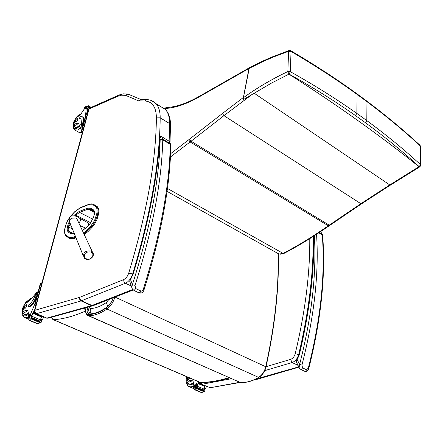 <?xml version="1.0" encoding="UTF-8"?>
<svg xmlns="http://www.w3.org/2000/svg" width="443" height="443" viewBox="0 0 443 443"><rect width="100%" height="100%" fill="white"/><g stroke="black" fill="none" stroke-linecap="round" stroke-linejoin="round"><path stroke-width="0.66" d="M287.723 71.616L289.058 74.092L287.723 71.616C271.963 79.103 257.2 87.792 243.44 97.681L243.473 99.531L271.227 83.223L288.925 74.153C337.201 104.963 380.559 135.807 418.995 166.69L387.387 186.453L360.879 203.697L329.227 225.166L329.941 225.254M420.828 165.383L420.557 164.691C404.282 149.679 386.362 134.977 366.81 120.59L365.431 122.717C384.961 137.031 402.859 151.661 419.128 166.612L419.87 166.817L390.488 185.058L389.785 184.941L254.404 93.373M366.466 100.827L366.954 101.663L366.81 120.59L356.853 113.425C336.575 99.066 314.397 85.161 290.331 71.705L289.058 74.092C313.085 87.465 335.224 101.297 355.48 115.584L365.431 122.717M388.107 186.558L361.549 203.83L360.879 203.697L223.942 115.656L250.982 95.3M390.521 185.036L388.074 186.581L387.387 186.453M420.03 166.723L419.128 166.612L420.557 164.691L420.523 146.633M243.473 99.531L243.395 97.454L248.955 68.499L262.5 61.727L273.768 56.837L288.581 51.316L291.029 51.466L290.331 71.705L287.856 71.556L288.581 51.316L289.163 50.48M243.44 97.681L249.315 67.796L199.92 95.97L199.516 96.685L248.955 68.499L249.343 67.785M243.395 97.454L222.447 113.491L223.942 115.656L191.06 141.234L189.61 139.096L170.583 153.727M164.68 109.039L166.358 107.566M91.059 313.86L90.162 311.285L90.466 308.5L89.907 307.287L88.722 308.777C88.235 309.901 88.733 311.617 90.217 313.932M108.878 299.512L106.364 302.486L107.727 306.462M97.92 216.466L98.374 214.539L97.604 214.141L97.15 216.073L97.92 216.466L96.834 219.822L94.697 223.931L92.543 226.822L91.961 227.458L90.577 226.395L83.55 233.096M75.426 236.374L72.818 237.332L73.195 238.151L73.97 238.533L75.997 237.791M91.961 227.458L88.34 231.263L84.253 234.596M72.818 237.332L69.457 237.564L66.206 235.405C64.606 234.048 64.246 231.484 65.115 227.713L66.312 223.51L68.15 219.673L70.57 216.284L74.59 211.975L79.989 208.016L88.489 204.694L93.008 204.81L95.345 206.322L96.103 206.001L96.945 206.427L92.814 204.051M96.945 206.427L97.388 206.776C98.844 208.288 99.171 210.874 98.374 214.539M73.97 238.533L69.568 238.351M91.225 252.034L93.091 254.714C91.546 259.382 88.694 260.44 84.541 257.887C83.721 253.33 85.948 251.38 91.225 252.034M88.672 225.094L88.517 223.145L88.19 222.956M80.028 225.57L85.754 228.128M83.229 255.716L70.171 223.338C68.97 221.406 69.462 219.678 71.644 218.155L75.908 217.989L76.8 218.67L76.766 218.194M89.242 224.49L88.816 224.28M88.201 209.118L88.927 208.836M34.476 310.515L88.534 109.626L89.946 107.926M89.043 109.017L117.55 96.386L121.249 95.212L125.546 95.334L138.559 100.849L140.835 99.503M125.546 95.334L127.805 94.049L128.503 94.293M84.015 308.206L85.56 310.333M51.122 317.36L52.916 319.541L53.537 319.719L51.615 317.221M229.574 377.907C219.639 380.986 210.17 382.525 201.177 382.519L199.577 382.165L53.293 319.708M79.048 115.579L78.616 115.728C73.051 118.248 72.353 129.816 78.189 123.326L76.329 123.459L75.653 123.071L78.666 123.58L81.556 130.668M82.575 126.892L82.642 123.309L83.168 121.376L82.819 116.858L80.222 116.664L79.419 118.375L81.03 119.023L81.551 123.785L82.642 123.309M81.999 129.029L81.551 123.785M88.683 109.172L87.703 108.601L87.697 112.483M87.465 108.679L87.564 112.478M87.603 108.895L86.219 108.086L85.554 115.756L83.461 123.514L83.716 121.692L83.168 121.376M88.235 110.739L87.936 110.562M88.151 111.043L87.913 110.468L87.797 110.833M87.98 111.691L87.891 111.21L87.775 111.57M87.803 112.356L87.902 111.979M85.671 106.652L84.99 107.056L84.408 108.313L85.792 107.738L86.463 106.398L88.301 105.705L91.153 107.389M79.518 118.431L80.875 118.885M82.979 125.408L83.195 123.63M82.719 116.764L83.367 117.173L83.716 121.692M90.001 107.898L86.95 106.093M89.492 108.181L88.046 107.328M87.83 107.721L88.03 107.3L87.83 107.721L89.137 108.485M90.527 107.666L88.417 106.425M75.653 123.071L74.706 122.916C74.07 121.388 74.74 119.566 76.711 117.445L80.443 114.72L84.336 108.889L86.396 108.048M83.627 122.988L83.461 123.514M87.764 112.489L86.59 113.297L81.877 130.779L82.359 132.568M86.811 112.727L86.197 113.474L81.484 130.945L82.248 132.989M79.568 125.53L77.093 127.374L74.773 127.202L74.363 126.548M76.329 123.459L75.05 123.11M77.104 118.292L75.709 119.876L75.581 121.554C77.093 121.293 77.813 120.225 77.73 118.336L77.104 118.292M36.703 292.374L29.864 300.492L26.486 302.896C23.772 305.133 22.886 307.459 23.833 309.867L28.009 310.67L28.319 315.743M38.292 291.079L35.135 295.326C33.74 299.496 31.658 302.624 28.878 304.712L28.524 306.667C31.658 305.343 34.033 302.215 35.65 297.264L36.265 295.005L38.115 291.738M37.013 295.83L34.698 304.308L30.423 314.475L30.384 315.715M31.364 316.13L34.681 309.757M30.539 320.09L29.41 320.383L30.55 320.654L29.448 317.182L29.653 315.698L31.575 316.512L34.593 310.083M31.735 316.191L40.252 319.796L41.62 317.022M41.841 316.557L41.991 316.224M40.241 319.813L42.129 316.285M40.678 319.298L42.235 319.957L43.763 316.983M33.136 313.434L41.581 317.027L41.819 316.524L33.369 312.93L33.136 313.434L33.369 312.93M33.618 312.393L33.845 311.889L33.618 312.393L35.019 312.991M33.845 311.889L34.526 312.177M34.083 311.351L34.305 310.848L34.371 311.473M40.252 319.796L40.097 320.117L41.991 320.92L41.792 321.424L40.977 322.565L37.511 323.733L38.768 323.545M29.41 320.383L28.014 318.273L27.937 316.612L28.241 315.765L29.592 315.399L29.653 315.698M35.65 297.264L36.271 297.535L37.649 293.46M36.271 297.535C34.654 302.48 32.273 305.615 29.138 306.927L28.369 306.678M25.351 310.449L24.852 310.327L25.351 310.449M31.254 318.456L39.693 321.967L31.22 318.395L31.043 318.894L31.22 318.395M31.176 317.913L31.348 317.415L31.176 317.913L39.643 321.485L39.815 320.992L31.37 317.443M31.043 318.894L39.516 322.46L39.693 321.967M41.991 320.92L40.202 319.89M31.575 316.512L29.681 315.438M42.235 319.957L41.127 320.261M41.199 282.972L40.197 284.018L34.698 304.402L35.534 306.584M41.93 282.811L40.606 283.902L35.108 304.291L35.628 306.224M23.634 313.744L24.481 314.635L25.556 314.846L27.173 314.281L28.562 313.207M28.612 312.764C26.846 314.469 25.384 314.951 24.232 314.209C22.388 312.68 21.967 310.432 22.964 307.475C26.242 300.293 26.979 301.5 28.9 300.238L30.246 300.083M27.15 310.477L28.274 310.953L24.819 310.316M25.157 308.345L26.724 306.539L26.724 304.513C24.991 304.972 24.304 306.229 24.658 308.273L25.157 308.345M197.478 381.273L195.884 385.737M196.653 386.063L198.785 381.827M196.116 389.657L194.953 389.851L195.795 390.156L196.116 389.657L195.236 387.116L195.363 385.775L196.88 386.418L198.896 381.877M197.008 386.124L203.73 388.971L204.876 386.484M205.065 386.052L205.187 385.759M203.752 388.926L205.297 385.809M204.085 388.517L205.314 389.037L206.588 386.357M198.187 383.649L204.854 386.484L205.048 386.03L198.381 383.195L198.187 383.649L198.381 383.195M198.586 382.708L198.774 382.254L198.586 382.708L200.673 383.599M198.774 382.254L200.242 382.879M187.86 377.165L188.502 379.873L193.026 380.936L193.901 385.726M203.73 388.971L203.603 389.259L205.098 389.89L204.937 390.349L204.367 391.424L201.465 392.537L202.274 392.454M194.953 389.851L193.729 387.985L193.657 386.069L193.868 385.731L195.269 385.493L195.363 385.775M196.742 388.201L203.381 390.959L196.698 388.146L196.565 388.594L196.698 388.146M196.598 387.686L196.725 387.237L196.598 387.686L203.276 390.505L203.403 390.056L196.753 387.265M196.565 388.594L203.248 391.407L203.381 390.959M205.098 389.89L203.691 389.054M196.88 386.418L195.363 385.532M205.314 389.037L204.361 389.319M187.782 382.868L188.701 383.909C190.224 384.784 191.935 384.264 193.835 382.353M192.096 380.692L193.253 381.124M193.01 381.08L189.477 380.327M190.268 384.336L189.538 384.026M188.818 377.574L189.216 378.449L190.374 378.239M131.792 287.546L129.766 281.471L130.353 279.295L133.077 274.278L132.784 274.195C148.228 223.145 157.165 177.565 159.591 137.463M170.821 144.889L170.267 143.621L162.747 139.135L160.156 139.351L160.172 139.905L162.775 139.877L161.861 136.865L161.025 136.283L159.602 137.297L159.923 138.321L161.025 136.283L169.287 141.3M143.986 289.966L143.288 289.301L142.408 290.752L141.201 291.151L135.741 288.581L135.043 285.364C152.458 230.393 161.701 181.901 162.775 139.877L170.3 144.357L170.871 145.459M160.172 139.905C159.026 181.741 149.767 230.011 132.385 284.705L135.043 285.364M160.156 139.351L159.923 138.321C157.359 178.341 148.411 223.66 133.077 274.278L130.524 279.566L132.385 284.705L131.77 287.241L132.357 289.118M296.821 362.883L296.378 361.604L297.164 359.572L296.876 359.24L298.682 355.358L299.28 354.865L298.87 354.721C309.092 311.684 313.899 272.251 313.284 236.412M322.565 234.845L320.76 231.794M308.76 368.532L308.317 368.1L306.578 369.794L302.525 367.867L301.954 365.06C314.237 316.789 319.104 273.204 316.551 234.308M314.358 235.726C316.64 274.128 311.722 317.044 299.601 364.473L301.954 365.06M313.805 236.08C314.397 272.102 309.557 311.695 299.28 354.865L297.164 359.572L299.601 364.473L299.119 367.463L299.612 368.521L300.913 369.462L301.788 369.085L302.525 367.867M356.615 93.573L357.113 94.414L356.853 113.425L355.48 115.584M170.417 157.016L191.06 141.234L329.227 225.166L328.329 225.786L329.044 225.875M188.652 139.855L190.125 141.97L328.329 225.786C312.996 236.49 297.929 245.699 283.127 253.418L283.858 253.485C298.643 245.782 313.699 236.584 329.011 225.897L361.549 203.83M167.426 188.452L283.127 253.418L280.53 254.188L278.309 253.678L167.033 191.348M419.947 166.767L420.822 165.056L420.518 146.29L419.826 145.121M290.53 50.596L290.818 50.773C314.729 64.811 336.769 79.153 356.936 93.8L366.787 101.065C386.191 115.656 403.972 130.436 420.13 145.409L420.257 145.919C404.105 130.978 386.34 116.227 366.954 101.663L357.113 94.414C336.957 79.795 314.934 65.481 291.029 51.466L290.818 50.773L289.024 50.535M288.382 51.382L288.886 50.574L271.36 57.241L260.146 62.28L249.326 67.79M199.92 95.97L199.516 96.685M165.339 108.474C175.417 107.887 186.68 104.027 199.123 96.912M222.447 113.491L189.61 139.096M106.364 302.486C100.639 306.418 95.339 308.422 90.466 308.5M89.907 307.287L90.034 306.534M73.688 233.793L73.987 233.417L71.279 233.234L70.398 233.588L74.297 233.566M73.139 233.644L68.981 231.551L72.071 233.622L69.069 231.639L68.189 231.988L70.398 233.588M82.32 230.471L86.418 227.469M73.2 233.633L68.654 231.168L68.156 229.408L68.427 226.971L67.441 226.844L67.142 228.776L67.353 230.748L68.189 231.988M82.37 230.576L86.391 227.652L90.029 223.665M72.436 228.959L68.427 226.971L68.898 225.077L67.912 224.95L67.441 226.844M86.391 227.652L90.001 223.848L93.778 216.882L94.088 215.121L93.645 216.981M71.367 226.307L68.898 225.077L69.756 222.668M69.357 221.312L67.912 224.95M90.001 223.848L93.778 216.882M75.066 215.907L75.764 215.165L75.105 214.44L73.959 215.658M90.793 222.779L75.764 215.165L79.546 212.396L79.131 211.494L75.105 214.44M94.237 214.955C94.791 212.38 94.492 210.663 93.346 209.799L93.556 210.713M92.903 219.213L79.546 212.396L88.124 209.079L87.708 208.166L79.131 211.494M93.346 209.799L90.998 208.26L91.208 209.174L93.456 210.652M94.315 212.269L88.124 209.079L91.208 209.174M90.998 208.26L87.708 208.166M95.345 206.322C97.072 207.601 97.521 210.17 96.69 214.024L94.481 220.741L90.577 226.395M68.394 237.022L68.842 238.007L70.985 238.583L75.764 237.215M83.937 233.926L87.564 230.875L86.955 230.205M88.34 231.263L87.564 230.875L92.332 225.758L94.868 221.937L97.15 216.073L96.236 215.957M65.005 227.796L65.586 225.819M66.212 236.058C64.479 234.38 64.069 231.645 64.994 227.852L65.115 227.713M68.438 237.719L66.4 236.208L66.206 235.405M79.989 208.016L80.261 207.689M88.489 204.694L88.766 204.361M93.008 204.81L93.838 204.516L97.388 206.776M96.69 214.024L97.604 214.141C98.407 210.475 98.08 207.889 96.624 206.377L92.825 204.057L91.07 203.841L89.143 204.223L80.244 207.695L74.629 211.804L71.135 215.519M94.121 211.472L88.988 208.825M93.263 253.806L77.564 220.298M79.912 218.277L80.521 218.864L80.543 220.381L78.987 223.344M91.23 251.048C85.145 250.373 82.747 252.604 84.043 257.743C87.664 262.594 96.408 256.403 92.332 251.873L91.23 251.048M159.901 106.082L165.499 109.548C168.262 112.732 169.647 117.417 169.658 123.608L170.5 124.621L170.494 125.247M132.811 274.106L132.651 274.023C150.637 214.179 159.812 162.11 160.183 117.821L169.658 123.608L169.143 141.217M132.662 289.539L91.972 305.487L93.462 305.543L133.144 290.01M138.559 100.849L144.994 100.987C152.447 101.641 156.246 107.278 156.396 117.899C155.903 161.933 146.683 213.676 128.719 273.132C127.584 276.36 125.89 278.525 123.636 279.633L79.773 297.303L80.083 299.357L81.263 300.664L91.972 305.487L91.507 305.642L93.462 305.543M79.773 297.303L79.447 297.414L79.458 298.92L80.565 300.664L91.507 305.642L46.82 318.096L48.204 318.168L92.753 305.775M79.447 297.414L34.914 310.299L34.991 312.027L35.994 313.411L46.82 318.096L36.088 313.71M123.636 279.633L123.979 281.754L125.424 283.254C128.631 281.693 131.039 278.614 132.651 274.023L128.719 273.132M34.914 310.299L34.388 310.931L34.609 312.37L35.385 313.328L36.464 313.683L81.047 300.952L125.424 283.254L131.244 286.023M156.396 117.899L160.183 117.821C160.211 111.614 158.865 106.924 156.135 103.745L151.412 100.555M144.994 100.987L146.777 99.625L147.342 99.658M34.903 310.272L89.015 109.056M117.55 96.386L118.447 95.273M309.768 238.633C310.039 273.669 305.188 312.038 295.21 353.741L298.682 354.533C308.876 311.656 313.688 272.318 313.118 236.518M295.21 353.741C294.357 356.648 292.817 358.531 290.591 359.384L292.109 362.546C295.282 361.338 297.474 358.669 298.682 354.533L298.892 354.638M264.731 370.636L292.109 362.546L298.05 365.37M290.591 359.384L265.811 366.771M200.757 382.514L202.041 384.253L231.418 378.721M200.109 382.387L201.332 384.12L210.198 387.73L201.643 384.253M257.128 379.302L254.969 379.479M239.486 382.331L210.198 387.73L240.028 382.475M298.931 367.142L257.189 379.286L255.55 379.208M298.781 366.843L255.893 379.042M228.92 377.624C218.836 380.808 209.279 382.392 200.247 382.37L53.537 319.719C63.349 319.076 74.014 316.18 85.532 311.03M278.104 253.551C278.913 287.734 274.793 325.467 265.756 366.743L265.988 366.981M115.058 297.092L265.756 366.743C264.526 371.539 262.134 375.088 258.59 377.386L258.95 377.392M86.119 307.619L85.682 309.286C85.183 311.23 85.704 313.212 87.232 315.228L88.827 315.759C94.376 315.715 100.428 313.467 106.979 309.009L258.59 377.386C252.2 381.113 246.114 382.818 240.339 382.497L240.56 382.536C246.397 382.846 252.521 381.135 258.917 377.408M113.369 297.751C111.747 302.237 109.377 305.626 106.259 307.913C99.808 312.304 93.855 314.524 88.39 314.574L88.827 315.759L240.339 382.497L88.351 315.721M106.259 307.913L106.979 309.009C110.617 306.312 113.264 302.359 114.925 297.142M88.39 314.574C86.263 314.358 85.421 312.509 85.876 309.042L87.182 309.114L87.492 307.243M86.114 307.625L85.876 309.042C85.433 312.503 86.269 314.342 88.395 314.558L89.215 313.965M88.982 313.982L87.614 312.996L87.072 311.147L87.182 309.114L88.672 309.773M88.395 314.558C93.877 314.508 99.852 312.276 106.32 307.857L106.536 307.42C109.427 305.266 111.647 302.065 113.192 297.823M106.32 307.857C109.41 305.565 111.758 302.198 113.358 297.757M86.463 106.398L84.99 107.056M80.128 118.752L79.579 118.436M87.703 108.38L86.014 107.394M86.058 107.018L84.602 107.666M86.28 108.026L85.792 107.738M84.978 108.607L84.491 108.319M86.163 108.308L83.948 109.294M81.423 124.394L79.496 125.225C77.47 127.274 75.891 127.844 74.773 126.942L73.604 123.16C72.851 122.744 77.232 114.936 79.186 115.014L80.554 114.659M81.484 130.945L81.877 130.779M86.197 113.474L86.59 113.297M79.729 126.172L76.827 128.343C74.208 129.201 73.117 127.877 73.555 124.372M79.098 115.053L81.667 113.735M81.866 132.612L78.904 132.313L75.421 130.342M80.333 128.127L77.575 130.048L74.49 129.81C72.597 126.233 72.962 128.658 73.566 123.547M35.135 295.326L36.265 295.005M30.301 314.901L31.879 315.571M30.423 314.475L28.119 315.095M30.323 320.715L37.511 323.733M28.524 306.667L29.138 306.927M39.732 322.039L40.977 322.565M29.725 317.819L31.126 318.412M29.448 316.208L27.937 316.612M29.448 317.182L27.915 317.592M30.55 320.654L37.733 323.672M37.157 295.193L36.88 295.271M34.98 295.813L33.059 296.361M34.698 304.402L35.108 304.291M40.197 284.018L40.606 283.902M31.309 298.87L30.379 298.997L27.3 301.035M22.493 310.975C22.377 316.08 24.31 317.232 28.291 314.43M31.796 298.244L30.085 299.091M22.504 309.735C22.05 316.551 21.607 313.373 24.166 317.354L25.827 317.825L27.887 317.166M27.023 310.864C20.893 317.027 22.344 302.896 27.97 301.279L29.011 301.279M195.9 385.05L197.141 385.576M196.005 384.668L193.63 385.078M195.795 390.156L201.465 392.537M203.426 391.031L204.367 391.424M195.49 387.686L196.598 388.151M195.202 386.235L193.641 386.501M195.236 387.116L193.657 387.381M196.027 390.117L201.692 392.498M187.112 376.843C185.822 384.834 188.081 386.999 193.89 383.345M186.891 376.749C185.301 380.371 185.85 383.594 188.546 386.423L191.016 386.949L193.873 385.698M189.709 386.916L193.497 388.533M191.753 380.941C188.275 383.045 186.835 381.722 187.439 376.982M193.763 382.049C191.897 383.987 190.202 384.524 188.696 383.666C186.857 382.89 186.342 380.62 187.151 376.86M168.811 140.885L169.364 141.35L170.3 144.357C169.453 186.276 160.449 234.591 143.288 289.301M139.113 292.923C141.561 293.476 143.194 292.458 144.019 289.866C161.119 235.277 170.073 187.007 170.882 145.049L169.364 141.35L161.186 136.366M132.363 289.124L134.174 290.42L135.741 288.581M133.864 290.436L139.108 292.923L140.16 292.458L140.996 291.079M304.806 371.361C306.573 371.899 307.896 370.929 308.782 368.449C321.181 319.17 325.799 274.776 322.631 235.272L322.15 234.159L322.654 235.571M320.555 231.672L322.15 234.159L319.337 232.481M318.822 232.819L322.255 234.862C325.395 274.333 320.749 318.744 308.317 368.1M304.524 371.223L305.676 371.145L306.578 369.794M283.847 253.49L278.979 253.989M165.688 107.799L164.658 108.679M199.522 96.203C187.129 103.285 175.993 107.079 166.119 107.583M89.049 306.805L88.822 308.173M82.265 230.354L82.564 230.244M94.104 215.054L93.794 210.907M71.118 215.542L67.674 220.37L65.475 225.902M76.645 218.133L77.375 219.9M69.518 221.788C68.754 218.77 69.518 216.804 71.799 215.896C78.261 215.564 78.367 218.166 80.288 218.493L88.517 223.145M170.023 142.114L170.5 124.621C170.45 118.154 168.783 113.126 165.499 109.548L156.135 103.745C153.56 101.12 150.437 99.747 146.777 99.625L140.348 99.509M46.426 318.118L48.021 318.218M127.805 94.049L123.37 93.833L119.2 94.957L89.879 107.954L88.594 109.41M127.988 94.077L140.907 99.503M209.783 387.719L210.907 387.835M254.027 379.9L256.53 379.441M320.931 231.418L320.959 231.91M199.965 382.337L200.79 382.514M278.309 253.678C279.14 287.895 275.031 325.644 265.999 366.931C264.809 371.638 262.455 375.127 258.928 377.397M240.449 382.53L239.663 382.387M106.536 307.42C100.173 311.756 94.348 313.937 89.065 313.965L88.135 313.594L88.965 313.96M85.953 307.669L85.698 309.186M85.51 106.724L87.238 105.949M82.819 116.858L83.367 117.173M88.03 107.3L89.503 108.17M88.401 106.398L90.544 107.66M87.913 110.468L88.257 110.667M86.335 108.014L87.542 108.718M84.43 108.33L84.94 108.624M87.16 112.572L86.767 112.749M75.476 127.601L74.773 127.202M79.746 132.811L82.121 132.889M78.339 115.485L82.199 113.115M76.019 127.65L75.448 127.329M37.472 323.805L29.997 320.666M39.815 320.992L31.348 317.415M31.58 316.224L29.659 315.41M41.996 320.632L40.213 319.874M41.288 320.328L41.686 320.228M41.504 282.878L41.099 282.999M24.254 314.491L25.046 314.823M26.275 301.888L31.121 298.172L31.974 298.001M25.212 317.797L28.263 319.076M25.7 314.829L24.996 314.536M201.388 392.581L195.485 390.106M203.403 390.056L196.725 387.237M196.853 386.146L195.341 385.504M205.07 389.624L203.697 389.043M188.701 383.909L189.576 384.28M132.662 274.555L132.784 274.195M130.331 279.328L129.76 281.925M298.737 355.181L298.87 354.721M304.518 371.217L300.764 369.44M296.865 359.267L296.422 362.069M296.821 362.889L299.147 367.579"/></g></svg>
